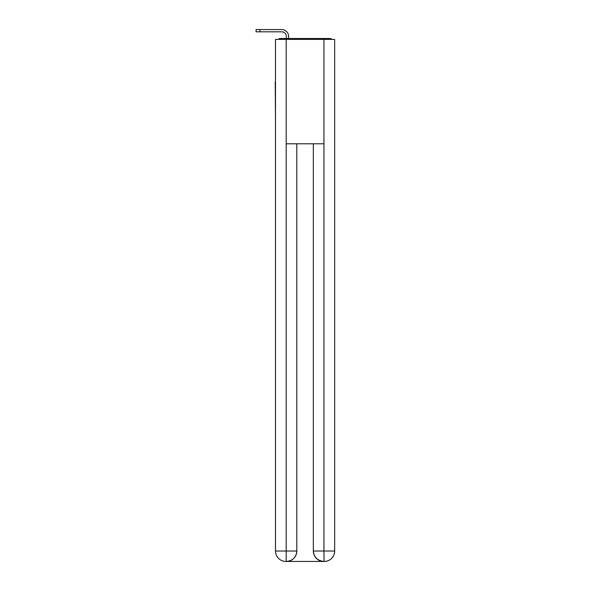 <?xml version="1.0" encoding="UTF-8"?>
<svg xmlns="http://www.w3.org/2000/svg" width="591" height="591" viewBox="0 0 591 591"><rect width="100%" height="100%" fill="white"/><g stroke="black" fill="none" stroke-linecap="round" stroke-linejoin="round"><path stroke-width="0.89" d="M334.654 120.823L334.654 47.391M275.487 82.016L275.487 47.391M275.229 82.016L275.487 120.823M331.994 39.383A3.48 3.48 0 0 0 329.697 38.511L280.444 38.511A3.48 3.48 0 0 0 278.147 39.383M280.444 38.511L286.362 38.511L286.362 36.509A4.698 4.698 0 0 0 281.663 31.811L256.08 31.811L256.08 29.55L281.663 29.55A6.959 6.959 0 0 1 288.63 36.509L288.63 38.511L291.496 38.511M318.645 38.511L329.697 38.511M286.192 39.383L275.487 39.383L275.487 551.011A10.439 10.439 0 0 0 285.926 561.45L323.779 561.45A10.439 10.439 0 0 1 313.341 551.011L313.341 143.798L313.341 551.011C313.865 557.165 317.352 560.645 323.779 561.45L324.215 561.45A10.439 10.439 0 0 0 334.654 551.011L334.654 39.383L286.192 39.383L286.192 143.798L323.949 143.798L323.949 39.383M296.808 143.798L296.808 551.011A10.439 10.439 0 0 1 286.362 561.45C292.818 560.778 296.298 557.291 296.808 551.011L296.808 143.798M313.341 551.011L323.949 551.011L324.031 561.45M275.487 551.011A10.439 10.439 0 0 0 285.926 561.45A10.439 10.439 0 0 1 275.487 551.011L286.192 551.011L286.192 561.45M286.362 36.509A4.698 4.698 0 0 0 281.663 31.811A4.698 4.698 0 0 1 286.362 36.509A4.698 4.698 0 0 0 281.663 31.811A4.698 4.698 0 0 1 286.362 36.509A4.698 4.698 0 0 0 281.663 31.811A4.698 4.698 0 0 1 286.362 36.509A4.698 4.698 0 0 0 281.663 31.811A4.698 4.698 0 0 1 286.362 36.509A4.698 4.698 0 0 0 281.663 31.811A4.698 4.698 0 0 1 286.362 36.509A4.698 4.698 0 0 0 281.663 31.811A4.698 4.698 0 0 1 286.362 36.509A4.698 4.698 0 0 0 281.663 31.811A4.698 4.698 0 0 1 286.362 36.509A4.698 4.698 0 0 0 281.663 31.811A4.698 4.698 0 0 1 286.362 36.509A4.698 4.698 0 0 0 281.663 31.811A4.698 4.698 0 0 1 286.362 36.509A4.698 4.698 0 0 0 281.663 31.811A4.698 4.698 0 0 1 286.362 36.509A4.698 4.698 0 0 0 281.663 31.811A4.698 4.698 0 0 1 286.362 36.509A4.698 4.698 0 0 0 281.663 31.811A4.698 4.698 0 0 1 286.362 36.509M260.003 29.55L281.663 29.55L260.003 29.55L281.663 29.55L260.003 29.55L281.663 29.55L260.003 29.55L281.663 29.55L260.003 29.55L281.663 29.55L260.003 29.55L281.663 29.55L260.003 29.55L281.663 29.55L260.003 29.55L281.663 29.55L260.003 29.55L281.663 29.55L260.003 29.55L281.663 29.55L260.003 29.55L281.663 29.55L260.003 29.55L281.663 29.55L260.003 29.55L260.003 31.811M296.808 551.011L286.192 551.011L286.192 143.798M323.949 143.798L323.949 551.011L334.654 551.011"/></g></svg>
